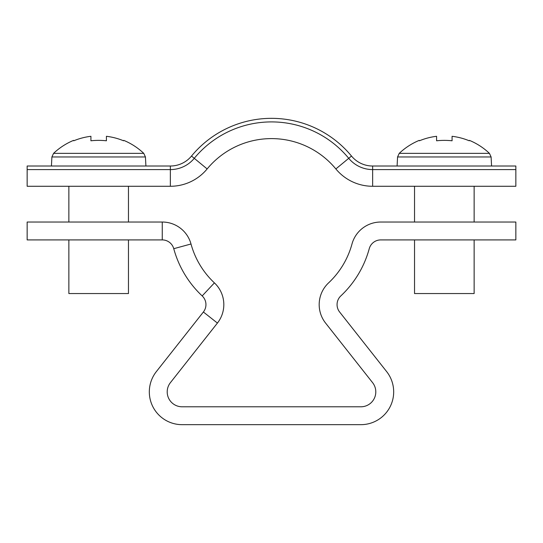 <?xml version="1.0" encoding="UTF-8"?>
<svg xmlns="http://www.w3.org/2000/svg" width="543" height="543" viewBox="0 0 543 543"><rect width="100%" height="100%" fill="white"/><g stroke="black" fill="none" stroke-linecap="round" stroke-linejoin="round"><path stroke-width="0.81" d="M337.06 304.616A11.919 11.919 0 0 1 340.821 295.921A101.317 101.317 0 0 0 369.247 248.694A11.919 11.919 0 0 1 380.745 239.911L515.85 239.911L515.85 222.033L380.745 222.033A29.797 29.797 0 0 0 351.993 243.99A83.439 83.439 0 0 1 328.59 282.883A29.797 29.797 0 0 0 325.583 323.071L372.593 382.659A14.899 14.899 0 0 1 360.898 406.788L182.102 406.788A14.899 14.899 0 0 1 170.407 382.659L217.417 323.071L203.381 312.001L156.37 371.582A32.777 32.777 0 0 0 182.102 424.667L360.898 424.667A32.777 32.777 0 0 0 386.63 371.582L339.619 312.001A11.919 11.919 0 0 1 337.06 304.616M203.381 312.001A11.919 11.919 0 0 0 202.179 295.921A101.317 101.317 0 0 1 173.753 248.694A11.919 11.919 0 0 0 162.255 239.911L27.15 239.911L27.15 222.033L162.255 222.033A29.797 29.797 0 0 1 191.007 243.99A83.439 83.439 0 0 0 214.41 282.883A29.797 29.797 0 0 1 217.417 323.071M372.641 166.015A27.415 27.415 0 0 1 351.491 156.045A103.699 103.699 0 0 0 191.509 156.045A27.415 27.415 0 0 1 170.359 166.015L27.15 166.015L27.15 186.276L170.359 186.276A47.675 47.675 0 0 0 207.141 168.941A83.439 83.439 0 0 1 335.859 168.941A47.675 47.675 0 0 0 372.641 186.276L515.85 186.276L515.85 169.586L372.641 169.586L372.641 186.276A47.675 47.675 0 0 1 335.859 168.941L348.735 158.318A30.992 30.992 0 0 0 372.641 169.586L372.641 166.015L515.85 166.015L515.85 169.586M191.509 156.045L194.265 158.318A30.992 30.992 0 0 1 170.359 169.586L27.15 169.586M170.359 166.015L170.359 186.276A47.675 47.675 0 0 0 207.141 168.941L194.265 158.318A100.122 100.122 0 0 1 348.735 158.318L351.491 156.045M489.433 153.357L491.103 156.968L397.564 156.968L399.234 153.357L489.433 153.357A65.56 65.56 0 0 0 469.437 140.379L469.233 140.786L469.437 140.379M414.533 239.911L414.533 293.553L474.134 293.553L474.134 239.911M399.234 153.357A65.56 65.56 0 0 1 419.23 140.379L419.434 140.786A65.099 65.099 0 0 1 436.586 136.3L436.586 140.786A65.398 58.529 180 0 1 452.081 140.786L452.081 136.3A65.099 65.099 0 0 1 469.233 140.786M452.081 140.786A65.398 58.529 180 0 0 436.586 140.786M419.434 140.786L419.23 140.379M145.911 166.015L145.436 156.968L51.897 156.968L53.567 153.357L143.766 153.357A65.56 65.56 0 0 0 123.77 140.379L123.566 140.786L123.77 140.379M68.866 239.911L68.866 293.553L128.467 293.553L128.467 239.911M106.414 140.786A65.398 58.529 180 0 0 90.919 140.786A65.398 58.529 180 0 1 106.414 140.786L106.414 136.3A65.099 65.099 0 0 1 123.566 140.786M73.767 140.786L73.563 140.379L73.767 140.786A65.099 65.099 0 0 1 90.919 136.3L90.919 140.786M53.567 153.357A65.56 65.56 0 0 1 73.563 140.379M162.255 239.911L162.255 222.033M173.753 248.694L191.007 243.99M202.179 295.921L214.41 282.883M491.103 156.968L491.571 166.015M474.134 222.033L474.134 186.276M414.533 222.033L414.533 186.276M397.564 156.968L397.089 166.015M51.897 156.968L51.429 166.015M68.866 222.033L68.866 186.276M128.467 222.033L128.467 186.276M145.436 156.968L143.766 153.357"/></g></svg>

